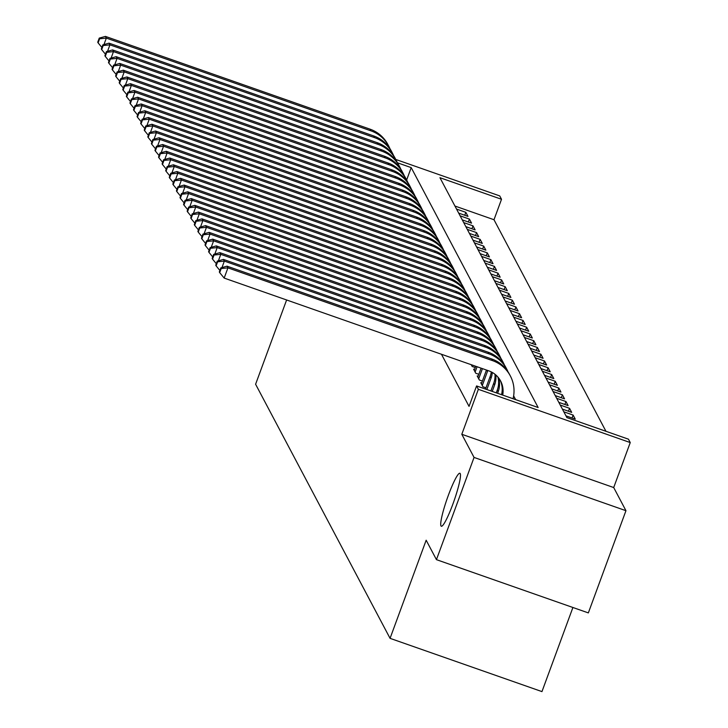 <?xml version="1.0" encoding="UTF-8"?>
<svg xmlns="http://www.w3.org/2000/svg" width="728" height="728" viewBox="0 0 728 728"><rect width="100%" height="100%" fill="white"/><g stroke="black" fill="none" stroke-linecap="round" stroke-linejoin="round"><path stroke-width="1.09" d="M448.311 495.431A28.074 3.613 109.3 0 1 459.887 473.264A28.074 3.613 109.3 0 1 452.889 504.085A28.074 3.613 109.3 0 1 441.314 526.253A28.074 3.613 109.3 0 1 448.311 495.431M395.786 159.459L499.726 195.905L501.519 199.281L439.94 177.696L566.885 417.599L628.464 439.184L630.248 442.569L478.351 389.316L476.567 385.931L538.147 407.525L411.202 167.613L397.47 162.808M613.704 487.542L461.807 434.288L474.055 457.43L436.445 559.65L588.342 612.903L625.953 510.692L613.704 487.542L630.248 442.569M572.909 607.489L541.96 691.6L390.062 638.347L255.601 384.248L286.614 299.972M605.951 431.295L493.994 219.729L501.519 199.281M474.055 457.43L625.953 510.692M481.69 383.01L480.744 382.682L482.892 386.741L485.986 387.824M478.114 376.258L477.177 375.93L479.315 379.98L482.409 381.062M474.538 369.496L473.6 369.169L475.739 373.227L478.833 374.31M471.234 364.701L472.163 366.466L475.257 367.549M464.764 215.261L465.838 212.33L467.986 216.389L458.686 213.122M468.341 222.013L469.414 219.092L471.562 223.141L462.262 219.883M471.917 228.774L472.991 225.844L475.138 229.902L465.838 226.645M475.493 235.526L476.567 232.605L478.715 236.664L469.414 233.397M479.07 242.287L480.143 239.366L482.291 243.416L472.991 240.158M482.646 249.049L483.72 246.119L485.867 250.177L476.567 246.91M486.222 255.801L487.296 252.88L489.444 256.929L480.143 253.672M489.798 262.562L490.872 259.632L493.02 263.691L483.72 260.433M493.375 269.324L494.449 266.393L496.596 270.452L487.296 267.185M496.951 276.076L498.025 273.155L500.172 277.204L490.872 273.946M500.527 282.837L501.601 279.907L503.749 283.966L494.449 280.708M504.104 289.589L505.177 286.668L507.325 290.727L498.025 287.46M507.68 296.351L508.754 293.43L510.901 297.479L501.601 294.221M511.256 303.112L512.33 300.182L514.478 304.24L505.177 300.983M514.832 309.864L515.906 306.943L518.054 310.993L508.745 307.735M518.4 316.625L519.483 313.704L521.63 317.754L512.321 314.496M521.976 323.387L523.059 320.457L525.197 324.515L515.897 321.248M525.552 330.139L526.635 327.218L528.774 331.267L519.474 328.01M529.129 336.9L530.212 333.97L532.35 338.029L523.05 334.771M532.705 343.652L533.788 340.731L535.926 344.79L526.626 341.523M536.281 350.414L537.364 347.493L539.503 351.542L530.202 348.284M539.858 357.175L540.931 354.245L543.079 358.303L533.779 355.046M543.434 363.927L544.508 361.006L546.655 365.065L537.355 361.798M547.01 370.689L548.084 367.767L550.231 371.817L540.931 368.559M550.586 377.45L551.66 374.52L553.808 378.578L544.508 375.311M554.163 384.202L555.236 381.281L557.384 385.33L548.084 382.073M557.739 390.963L558.813 388.033L560.96 392.092L551.66 388.834M561.315 397.725L562.389 394.794L564.537 398.853L555.236 395.586M564.892 404.477L565.965 401.556L568.113 405.605L558.813 402.347M568.468 411.238L569.542 408.308L571.689 412.366L562.389 409.109M572.044 417.99L573.118 415.069L575.266 419.128L565.965 415.861M493.994 219.729L454.927 206.033M456.538 209.073L465.838 212.33M460.114 215.825L469.414 219.092M463.691 222.586L472.991 225.844M467.267 229.347L476.567 232.605M470.843 236.1L480.143 239.366M474.419 242.861L483.72 246.119M477.996 249.622L487.296 252.88M481.572 256.374L490.872 259.632M485.148 263.136L494.449 266.393M488.725 269.888L498.025 273.155M492.301 276.649L501.601 279.907M495.877 283.41L505.177 286.668M499.454 290.163L508.754 293.43M503.03 296.924L512.33 300.182M506.606 303.685L515.906 306.943M510.182 310.437L519.483 313.704M513.759 317.199L523.059 320.457M517.335 323.951L526.635 327.218M520.911 330.712L530.212 333.97M524.488 337.474L533.788 340.731M528.055 344.226L537.364 347.493M531.631 350.987L540.931 354.245M535.207 357.748L544.508 361.006M538.784 364.501L548.084 367.767M542.36 371.262L551.66 374.52M545.936 378.014L555.236 381.281M549.513 384.775L558.813 388.033M553.089 391.537L562.389 394.794M556.665 398.289L565.965 401.556M560.241 405.05L569.542 408.308M563.818 411.811L573.118 415.069M441.468 354.263L469.041 406.379L476.567 385.931M515.633 399.627L513.64 395.868M461.807 434.288L478.351 389.316M436.445 559.65L426.162 540.221L390.062 638.347M406.652 179.989L411.202 167.613M99.254 38.102L97.752 42.188L98.107 42.87L99.609 38.775L99.254 38.102L105.451 36.4L370.042 129.165A32.906 32.396 -27.9 0 1 387.842 144.435L388.734 146.128A32.906 32.396 -27.9 0 1 389.962 148.721M105.451 36.4L106.343 38.093L370.934 130.849A32.906 32.396 -27.9 0 1 388.734 146.128M99.609 38.775L106.343 38.093L103.968 44.545M101.875 47.447L98.107 42.87M102.83 44.863L101.329 48.949L101.683 49.622L103.185 45.536L102.83 44.863L109.027 43.161L373.619 135.918A32.906 32.396 -27.9 0 1 391.418 151.197L392.31 152.889A32.906 32.396 -27.9 0 1 393.539 155.483M109.027 43.161L109.919 44.845L374.511 137.61A32.906 32.396 -27.9 0 1 392.31 152.889M103.185 45.536L109.919 44.845L107.544 51.306M105.451 54.209L101.683 49.622M106.406 51.615L104.905 55.71L105.26 56.384L106.761 52.298L106.406 51.615L112.603 49.914L377.195 142.679A32.906 32.396 -27.9 0 1 394.995 157.958L395.886 159.641A32.906 32.396 -27.9 0 1 397.115 162.235M112.603 49.914L113.495 51.606L378.087 144.371A32.906 32.396 -27.9 0 1 395.886 159.641M106.761 52.298L113.495 51.606L111.12 58.067M109.027 60.97L105.26 56.384M109.983 58.377L108.481 62.462L108.836 63.145L110.338 59.05L109.983 58.377L116.18 56.675L380.771 149.44A32.906 32.396 -27.9 0 1 398.571 164.71L399.463 166.403A32.906 32.396 -27.9 0 1 400.691 168.996M116.18 56.675L117.072 58.367L381.663 151.124A32.906 32.396 -27.9 0 1 399.463 166.403M110.338 59.05L117.072 58.367L114.696 64.819M112.603 67.722L108.836 63.145M113.559 65.138L112.048 69.224L112.412 69.897L113.914 65.811L113.559 65.138L119.756 63.436L384.348 156.192A32.906 32.396 -27.9 0 1 402.147 171.471L403.039 173.164A32.906 32.396 -27.9 0 1 404.268 175.757M119.756 63.436L120.648 65.12L385.239 157.885A32.906 32.396 -27.9 0 1 403.039 173.164M113.914 65.811L120.648 65.12L118.273 71.581M116.18 74.483L112.412 69.897M117.135 71.89L115.625 75.976L115.989 76.658L117.49 72.563L117.135 71.89L123.332 70.188L387.924 162.954A32.906 32.396 -27.9 0 1 405.724 178.233L406.615 179.916A32.906 32.396 -27.9 0 1 407.844 182.51M123.332 70.188L124.224 71.881L388.816 164.646A32.906 32.396 -27.9 0 1 406.615 179.916M117.49 72.563L124.224 71.881L121.849 78.333M119.756 81.245L115.989 76.658M120.712 78.651L119.201 82.737L119.565 83.411L121.066 79.325L120.712 78.651L126.909 76.95L391.5 169.706A32.906 32.396 -27.9 0 1 409.3 184.985L410.192 186.677A32.906 32.396 -27.9 0 1 411.42 189.271M126.909 76.95L127.8 78.633L392.392 171.399A32.906 32.396 -27.9 0 1 410.192 186.677M121.066 79.325L127.8 78.633L125.425 85.094M123.332 87.997L119.565 83.411M124.288 85.403L122.777 89.498L123.141 90.172L124.643 86.086L124.288 85.403L130.485 83.702L395.077 176.467A32.906 32.396 -27.9 0 1 412.876 191.746L413.768 193.43A32.906 32.396 -27.9 0 1 414.996 196.032M130.485 83.702L131.377 85.394L395.968 178.16A32.906 32.396 -27.9 0 1 413.768 193.43M124.643 86.086L131.377 85.394L129.002 91.855M126.909 94.758L123.141 90.172M127.864 92.165L126.353 96.251L126.718 96.933L128.219 92.838L127.864 92.165L134.061 90.463L398.653 183.228A32.906 32.396 -27.9 0 1 416.452 198.498L417.344 200.191A32.906 32.396 -27.9 0 1 418.573 202.784M134.061 90.463L134.953 92.156L399.545 184.912A32.906 32.396 -27.9 0 1 417.344 200.191M128.219 92.838L134.953 92.156L132.578 98.608M130.485 101.511L126.718 96.933M131.44 98.926L129.93 103.012L130.294 103.685L131.795 99.6L131.44 98.926L137.638 97.224L402.229 189.981A32.906 32.396 -27.9 0 1 420.02 205.26L420.921 206.952A32.906 32.396 -27.9 0 1 422.149 209.546M137.638 97.224L138.529 98.908L403.121 191.673A32.906 32.396 -27.9 0 1 420.921 206.952M131.795 99.6L138.529 98.908L136.154 105.369M134.061 108.272L130.294 103.685M135.017 105.678L133.506 109.773L133.87 110.447L135.372 106.361L135.017 105.678L141.214 103.977L405.796 196.742A32.906 32.396 -27.9 0 1 423.596 212.021L424.497 213.704A32.906 32.396 -27.9 0 1 425.716 216.298M141.214 103.977L142.106 105.669L406.697 198.435A32.906 32.396 -27.9 0 1 424.497 213.704M135.372 106.361L142.106 105.669L139.731 112.13M137.638 115.033L133.87 110.447M138.584 112.44L137.082 116.526L137.437 117.208L138.948 113.113L138.584 112.44L144.781 110.738L409.373 203.503A32.906 32.396 -27.9 0 1 427.172 218.773L428.073 220.466A32.906 32.396 -27.9 0 1 429.293 223.059M144.781 110.738L145.682 112.43L410.274 205.187A32.906 32.396 -27.9 0 1 428.073 220.466M138.948 113.113L145.682 112.43L143.307 118.882M141.214 121.785L137.437 117.208M142.16 119.201L140.659 123.287L141.014 123.96L142.524 119.874L142.16 119.201L148.357 117.499L412.949 210.256A32.906 32.396 -27.9 0 1 430.749 225.534L431.649 227.227A32.906 32.396 -27.9 0 1 432.869 229.821M148.357 117.499L149.258 119.183L413.85 211.948A32.906 32.396 -27.9 0 1 431.649 227.227M142.524 119.874L149.258 119.183L146.883 125.644M144.79 128.547L141.014 123.96M145.737 125.953L144.235 130.048L144.59 130.722L146.101 126.627L145.737 125.953L151.934 124.251L416.525 217.017A32.906 32.396 -27.9 0 1 434.325 232.296L435.226 233.979A32.906 32.396 -27.9 0 1 436.445 236.573M151.934 124.251L152.834 125.944L417.426 218.709A32.906 32.396 -27.9 0 1 435.226 233.979M146.101 126.627L152.834 125.944L150.459 132.396M148.366 135.308L144.59 130.722M149.313 132.714L147.811 136.8L148.166 137.474L149.677 133.388L149.313 132.714L155.51 131.013L420.101 223.778A32.906 32.396 -27.9 0 1 437.901 239.048L438.802 240.741A32.906 32.396 -27.9 0 1 440.021 243.334M155.51 131.013L156.411 132.696L421.002 225.462A32.906 32.396 -27.9 0 1 438.802 240.741M149.677 133.388L156.411 132.696L154.036 139.157M151.943 142.06L148.166 137.474M152.889 139.467L151.388 143.562L151.743 144.235L153.253 140.149L152.889 139.467L159.086 137.765L423.678 230.53A32.906 32.396 -27.9 0 1 441.477 245.809L442.369 247.502A32.906 32.396 -27.9 0 1 443.598 250.095M159.086 137.765L159.987 139.458L424.579 232.223A32.906 32.396 -27.9 0 1 442.369 247.502M153.253 140.149L159.987 139.458L157.603 145.918M155.519 148.821L151.743 144.235M156.465 146.228L154.964 150.314L155.319 150.996L156.829 146.901L156.465 146.228L162.662 144.526L427.254 237.292A32.906 32.396 -27.9 0 1 445.054 252.561L445.946 254.254A32.906 32.396 -27.9 0 1 447.174 256.848M162.662 144.526L163.563 146.219L428.146 238.975A32.906 32.396 -27.9 0 1 445.946 254.254M156.829 146.901L163.563 146.219L161.179 152.671M159.095 155.574L155.319 150.996M160.042 152.989L158.54 157.075L158.895 157.749L160.406 153.663L160.042 152.989L166.239 151.287L430.83 244.044A32.906 32.396 -27.9 0 1 448.63 259.323L449.522 261.015A32.906 32.396 -27.9 0 1 450.75 263.609M166.239 151.287L167.131 152.971L431.722 245.736A32.906 32.396 -27.9 0 1 449.522 261.015M160.406 153.663L167.131 152.971L164.756 159.432M162.662 162.335L158.895 157.749M163.618 159.741L162.117 163.836L162.471 164.51L163.982 160.424L163.618 159.741L169.815 158.04L434.407 250.805A32.906 32.396 -27.9 0 1 452.206 266.084L453.098 267.767A32.906 32.396 -27.9 0 1 454.327 270.37M169.815 158.04L170.707 159.732L435.299 252.498A32.906 32.396 -27.9 0 1 453.098 267.767M163.982 160.424L170.707 159.732L168.332 166.193M166.239 169.096L162.471 164.51M167.194 166.503L165.693 170.589L166.048 171.271L167.549 167.176L167.194 166.503L173.391 164.801L437.983 257.566A32.906 32.396 -27.9 0 1 455.783 272.836L456.674 274.529A32.906 32.396 -27.9 0 1 457.903 277.122M173.391 164.801L174.283 166.494L438.875 259.25A32.906 32.396 -27.9 0 1 456.674 274.529M167.549 167.176L174.283 166.494L171.908 172.946M169.815 175.848L166.048 171.271M170.771 173.264L169.269 177.35L169.624 178.023L171.126 173.937L170.771 173.264L176.968 171.562L441.559 264.319A32.906 32.396 -27.9 0 1 459.359 279.598L460.251 281.29A32.906 32.396 -27.9 0 1 461.479 283.884M176.968 171.562L177.859 173.246L442.451 266.011A32.906 32.396 -27.9 0 1 460.251 281.29M171.126 173.937L177.859 173.246L175.484 179.707M173.391 182.61L169.624 178.023M174.347 180.016L172.845 184.111L173.2 184.785L174.702 180.699L174.347 180.016L180.544 178.315L445.136 271.08A32.906 32.396 -27.9 0 1 462.935 286.359L463.827 288.042A32.906 32.396 -27.9 0 1 465.056 290.636M180.544 178.315L181.436 180.007L446.027 272.773A32.906 32.396 -27.9 0 1 463.827 288.042M174.702 180.699L181.436 180.007L179.061 186.468M176.968 189.371L173.2 184.785M177.923 186.778L176.422 190.863L176.777 191.537L178.278 187.451L177.923 186.778L184.12 185.076L448.712 277.841A32.906 32.396 -27.9 0 1 466.512 293.111L467.403 294.804A32.906 32.396 -27.9 0 1 468.632 297.397M184.12 185.076L185.012 186.759L449.604 279.525A32.906 32.396 -27.9 0 1 467.403 294.804M178.278 187.451L185.012 186.759L182.637 193.22M180.544 196.123L176.777 191.537M181.499 193.539L179.998 197.625L180.353 198.298L181.854 194.212L181.499 193.539L187.697 191.828L452.288 284.593A32.906 32.396 -27.9 0 1 470.088 299.872L470.98 301.565A32.906 32.396 -27.9 0 1 472.208 304.158M187.697 191.828L188.588 193.521L453.18 286.286A32.906 32.396 -27.9 0 1 470.98 301.565M181.854 194.212L188.588 193.521L186.213 199.982M184.12 202.885L180.353 198.298M185.076 200.291L183.574 204.377L183.929 205.059L185.431 200.964L185.076 200.291L191.273 198.589L455.865 291.355A32.906 32.396 -27.9 0 1 473.664 306.634L474.556 308.317A32.906 32.396 -27.9 0 1 475.784 310.911M191.273 198.589L192.165 200.282L456.756 293.038A32.906 32.396 -27.9 0 1 474.556 308.317M185.431 200.964L192.165 200.282L189.79 206.734M187.697 209.637L183.929 205.059M188.652 207.052L187.151 211.138L187.506 211.812L189.007 207.726L188.652 207.052L194.849 205.351L459.441 298.107A32.906 32.396 -27.9 0 1 477.24 313.386L478.132 315.078A32.906 32.396 -27.9 0 1 479.361 317.672M194.849 205.351L195.741 207.034L460.333 299.8A32.906 32.396 -27.9 0 1 478.132 315.078M189.007 207.726L195.741 207.034L193.366 213.495M191.273 216.398L187.506 211.812M192.228 213.804L190.727 217.899L191.082 218.573L192.583 214.487L192.228 213.804L198.426 212.103L463.017 304.868A32.906 32.396 -27.9 0 1 480.817 320.147L481.709 321.831A32.906 32.396 -27.9 0 1 482.937 324.433M198.426 212.103L199.317 213.795L463.909 306.561A32.906 32.396 -27.9 0 1 481.709 321.831M192.583 214.487L199.317 213.795L196.942 220.256M194.849 223.159L191.082 218.573M195.805 220.566L194.303 224.652L194.658 225.334L196.16 221.239L195.805 220.566L202.002 218.864L466.593 311.63A32.906 32.396 -27.9 0 1 484.393 326.899L485.285 328.592A32.906 32.396 -27.9 0 1 486.513 331.185M202.002 218.864L202.894 220.557L467.485 313.313A32.906 32.396 -27.9 0 1 485.285 328.592M196.16 221.239L202.894 220.557L200.518 227.009M198.426 229.912L194.658 225.334M475.12 372.044L477.067 366.748M474.219 370.352L475.721 366.275M199.381 227.327L197.88 231.413L198.234 232.086L199.736 228.001L199.381 227.327L205.578 225.625L470.17 318.382A32.906 32.396 -27.9 0 1 487.969 333.661L488.861 335.353A32.906 32.396 -27.9 0 1 490.09 337.947M205.578 225.625L206.47 227.309L471.062 320.074A32.906 32.396 -27.9 0 1 488.861 335.353M199.736 228.001L206.47 227.309L204.095 233.77M202.002 236.673L198.234 232.086M478.696 378.797L482.437 368.623M477.795 377.113L481.09 368.159M202.957 234.079L201.447 238.174L201.811 238.848L203.312 234.762L202.957 234.079L209.154 232.378L473.746 325.143A32.906 32.396 -27.9 0 1 491.546 340.422L492.437 342.105A32.906 32.396 -27.9 0 1 493.666 344.699M209.154 232.378L210.046 234.07L474.638 326.836A32.906 32.396 -27.9 0 1 492.437 342.105M203.312 234.762L210.046 234.07L207.671 240.531M205.578 243.434L201.811 238.848M482.273 385.558L487.46 371.453A21.931 21.594 152.1 0 0 487.778 370.497M481.372 383.865L486.459 370.042M206.534 240.841L205.023 244.926L205.387 245.6L206.888 241.514L206.534 240.841L212.731 239.139L477.322 331.904A32.906 32.396 -27.9 0 1 495.122 347.174L496.014 348.867A32.906 32.396 -27.9 0 1 497.242 351.46M212.731 239.139L213.623 240.831L478.214 333.588A32.906 32.396 -27.9 0 1 496.014 348.867M206.888 241.514L213.623 240.831L211.247 247.283M209.154 250.186L205.387 245.6M486.859 389.544L491.036 378.205A21.931 21.594 152.1 0 0 492.301 372.454M485.521 389.071L490.144 376.522A21.931 21.594 152.1 0 0 491.282 371.917M210.11 247.602L208.599 251.688L208.963 252.361L210.465 248.275L210.11 247.602L216.307 245.9L480.899 338.656A32.906 32.396 -27.9 0 1 498.698 353.935L499.59 355.628A32.906 32.396 -27.9 0 1 500.819 358.221M216.307 245.9L217.199 247.584L481.79 340.349A32.906 32.396 -27.9 0 1 499.59 355.628M210.465 248.275L217.199 247.584L214.824 254.045M212.731 256.948L208.963 252.361M492.237 391.427L494.612 384.966A21.931 21.594 152.1 0 0 495.795 374.938M490.89 390.954L493.711 383.274A21.931 21.594 152.1 0 0 494.995 374.274M213.686 254.354L212.176 258.44L212.54 259.123L214.041 255.028L213.686 254.354L219.883 252.652L484.475 345.418A32.906 32.396 -27.9 0 1 502.275 360.697L503.166 362.38A32.906 32.396 -27.9 0 1 504.395 364.974M219.883 252.652L220.775 254.345L485.367 347.11A32.906 32.396 -27.9 0 1 503.166 362.38M214.041 255.028L220.775 254.345L218.4 260.797M216.307 263.7L212.54 259.123M497.606 393.311L498.189 391.728A21.931 21.594 152.1 0 0 498.525 377.814M496.259 392.838L497.288 390.035A21.931 21.594 152.1 0 0 497.906 377.059M217.263 261.115L215.752 265.201L216.116 265.875L217.617 261.789L217.263 261.115L223.46 259.414L488.051 352.17A32.906 32.396 -27.9 0 1 505.851 367.449L506.743 369.142A32.906 32.396 -27.9 0 1 507.971 371.735M223.46 259.414L224.351 261.097L488.943 353.863A32.906 32.396 -27.9 0 1 506.743 369.142M217.617 261.789L224.351 261.097L221.976 267.558M219.883 270.461L216.116 265.875M501.528 394.685A21.931 21.594 152.1 0 0 500.154 380.189M502.702 395.095A21.931 21.594 152.1 0 0 488.761 370.843L224.169 278.078L219.692 272.636L221.194 268.55L220.839 267.868L219.328 271.963L219.692 272.636M220.839 267.868L227.036 266.166L491.627 358.931A32.906 32.396 -27.9 0 1 509.418 374.21L510.319 375.894A32.906 32.396 -27.9 0 1 513.058 398.726M227.036 266.166L227.928 267.859L492.519 360.624A32.906 32.396 -27.9 0 1 510.319 375.894M221.194 268.55L227.928 267.859L224.169 278.078M370.042 129.165L370.934 130.849M373.619 135.918L374.511 137.61M377.195 142.679L378.087 144.371M380.771 149.44L381.663 151.124M384.348 156.192L385.239 157.885M387.924 162.954L388.816 164.646M391.5 169.706L392.392 171.399M395.077 176.467L395.968 178.16M398.653 183.228L399.545 184.912M402.229 189.981L403.121 191.673M405.796 196.742L406.697 198.435M409.373 203.503L410.274 205.187M412.949 210.256L413.85 211.948M416.525 217.017L417.426 218.709M420.101 223.778L421.002 225.462M423.678 230.53L424.579 232.223M427.254 237.292L428.146 238.975M430.83 244.044L431.722 245.736M434.407 250.805L435.299 252.498M437.983 257.566L438.875 259.25M441.559 264.319L442.451 266.011M445.136 271.08L446.027 272.773M448.712 277.841L449.604 279.525M452.288 284.593L453.18 286.286M455.865 291.355L456.756 293.038M459.441 298.107L460.333 299.8M463.017 304.868L463.909 306.561M466.593 311.63L467.485 313.313M470.17 318.382L471.062 320.074M473.746 325.143L474.638 326.836M486.768 370.143L487.46 371.453M477.322 331.904L478.214 333.588M490.144 376.522L491.036 378.205M480.899 338.656L481.79 340.349M493.711 383.274L494.612 384.966M484.475 345.418L485.367 347.11M497.288 390.035L498.189 391.728M488.051 352.17L488.943 353.863M491.627 358.931L492.519 360.624"/></g></svg>
